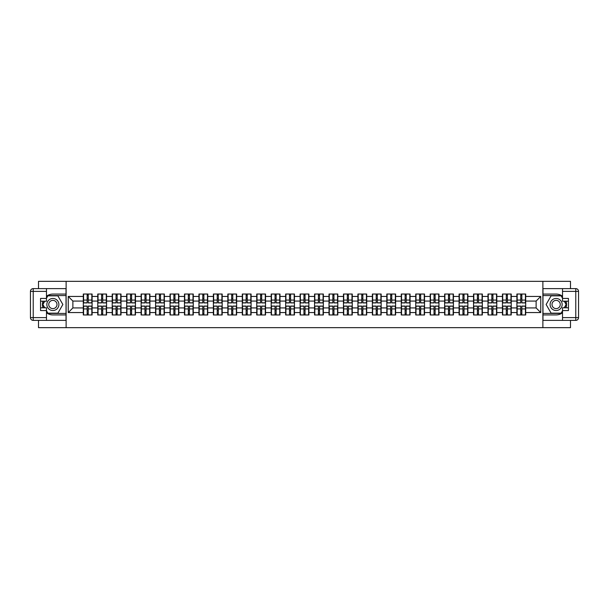 <?xml version="1.0" encoding="UTF-8"?>
<svg xmlns="http://www.w3.org/2000/svg" width="609" height="609" viewBox="0 0 609 609"><rect width="100%" height="100%" fill="white"/><g stroke="black" fill="none" stroke-linecap="round" stroke-linejoin="round"><path stroke-width="0.91" d="M38.512 320.387L38.512 327.665L570.488 327.665L570.488 320.387M570.488 288.613L570.488 281.335L542.878 281.335L542.878 327.665M542.878 281.335L38.512 281.335L38.512 288.613M66.122 327.665L66.122 281.335M536.118 307.926L536.118 301.074L525.696 301.074L525.696 307.926L536.118 307.926L540.746 312.562L540.746 296.438L525.696 296.438L525.696 294.033L516.896 294.033L516.896 301.074L511.24 301.074L511.24 307.926L516.896 307.926L516.896 301.074M540.746 312.562L525.696 312.562L525.696 314.967L516.896 314.967L516.896 312.562L511.24 312.562L511.24 314.967L502.44 314.967L502.44 312.562L496.792 312.562L496.792 314.967L487.984 314.967L487.984 312.562L482.336 312.562L482.336 314.967L473.536 314.967L473.536 312.562L467.879 312.562L467.879 314.967L459.079 314.967L459.079 312.562L453.431 312.562L453.431 314.967L444.631 314.967L444.631 312.562L438.975 312.562L438.975 314.967L430.175 314.967L430.175 312.562L424.526 312.562L424.526 314.967L415.726 314.967L415.726 312.562L410.07 312.562L410.07 314.967L401.27 314.967L401.27 312.562L395.622 312.562L395.622 314.967L386.814 314.967L386.814 312.562L381.165 312.562L381.165 314.967L372.365 314.967L372.365 312.562L366.709 312.562L366.709 314.967L357.909 314.967L357.909 312.562L352.261 312.562L352.261 314.967L343.461 314.967L343.461 312.562L337.805 312.562L337.805 314.967L329.005 314.967L329.005 312.562L323.356 312.562L323.356 314.967L314.548 314.967L314.548 312.562L308.9 312.562L308.9 314.967L300.1 314.967L300.1 312.562L294.452 312.562L294.452 314.967L285.644 314.967L285.644 312.562L279.995 312.562L279.995 314.967L271.195 314.967L271.195 312.562L265.539 312.562L265.539 314.967L256.739 314.967L256.739 312.562L251.091 312.562L251.091 314.967L242.291 314.967L242.291 312.562L236.635 312.562L236.635 314.967L227.835 314.967L227.835 312.562L222.186 312.562L222.186 314.967L213.378 314.967L213.378 312.562L207.73 312.562L207.73 314.967L198.93 314.967L198.93 312.562L193.274 312.562L193.274 314.967L184.474 314.967L184.474 312.562L178.825 312.562L178.825 314.967L170.025 314.967L170.025 312.562L164.369 312.562L164.369 314.967L155.569 314.967L155.569 312.562L149.921 312.562L149.921 314.967L141.121 314.967L141.121 312.562L135.464 312.562L135.464 314.967L126.664 314.967L126.664 312.562L121.016 312.562L121.016 314.967L112.208 314.967L112.208 312.562L106.56 312.562L106.56 314.967L97.76 314.967L97.76 312.562L92.104 312.562L92.104 314.967L83.304 314.967L83.304 312.562L68.254 312.562L68.254 296.438L83.304 296.438L83.304 301.074L72.882 301.074L72.882 307.926L83.304 307.926L83.304 301.074M516.896 296.438L511.24 296.438L511.24 294.033L502.44 294.033L502.44 296.438L496.792 296.438L496.792 294.033L487.984 294.033L487.984 296.438L482.336 296.438L482.336 294.033L473.536 294.033L473.536 296.438L467.879 296.438L467.879 294.033L459.079 294.033L459.079 296.438L453.431 296.438L453.431 294.033L444.631 294.033L444.631 296.438L438.975 296.438L438.975 294.033L430.175 294.033L430.175 296.438L424.526 296.438L424.526 294.033L415.726 294.033L415.726 296.438L410.07 296.438L410.07 294.033L401.27 294.033L401.27 296.438L395.622 296.438L395.622 294.033L386.814 294.033L386.814 296.438L381.165 296.438L381.165 294.033L372.365 294.033L372.365 296.438L366.709 296.438L366.709 294.033L357.909 294.033L357.909 296.438L352.261 296.438L352.261 294.033L343.461 294.033L343.461 296.438L337.805 296.438L337.805 294.033L329.005 294.033L329.005 296.438L323.356 296.438L323.356 294.033L314.548 294.033L314.548 296.438L308.9 296.438L308.9 294.033L300.1 294.033L300.1 296.438L294.452 296.438L294.452 294.033L285.644 294.033L285.644 296.438L279.995 296.438L279.995 294.033L271.195 294.033L271.195 296.438L265.539 296.438L265.539 294.033L256.739 294.033L256.739 296.438L251.091 296.438L251.091 294.033L242.291 294.033L242.291 296.438L236.635 296.438L236.635 294.033L227.835 294.033L227.835 296.438L222.186 296.438L222.186 294.033L213.378 294.033L213.378 296.438L207.73 296.438L207.73 294.033L198.93 294.033L198.93 296.438L193.274 296.438L193.274 294.033L184.474 294.033L184.474 296.438L178.825 296.438L178.825 294.033L170.025 294.033L170.025 296.438L164.369 296.438L164.369 294.033L155.569 294.033L155.569 296.438L149.921 296.438L149.921 294.033L141.121 294.033L141.121 296.438L135.464 296.438L135.464 294.033L126.664 294.033L126.664 296.438L121.016 296.438L121.016 294.033L112.208 294.033L112.208 296.438L106.56 296.438L106.56 294.033L97.76 294.033L97.76 296.438L92.104 296.438L92.104 294.033L83.304 294.033L83.304 296.438M516.896 307.926L516.896 312.562M511.24 307.926L511.24 312.562M511.24 296.438L511.24 301.074M496.792 307.926L502.44 307.926L502.44 301.074L496.792 301.074L496.792 312.562M502.44 307.926L502.44 312.562M502.44 296.438L502.44 301.074M496.792 296.438L496.792 301.074M482.336 307.926L487.984 307.926L487.984 301.074L482.336 301.074L482.336 312.562M487.984 307.926L487.984 312.562M487.984 296.438L487.984 301.074M482.336 296.438L482.336 301.074M467.879 307.926L473.536 307.926L473.536 301.074L467.879 301.074L467.879 312.562M473.536 307.926L473.536 312.562M473.536 296.438L473.536 301.074M467.879 296.438L467.879 301.074M453.431 307.926L459.079 307.926L459.079 301.074L453.431 301.074L453.431 312.562M459.079 307.926L459.079 312.562M459.079 296.438L459.079 301.074M453.431 296.438L453.431 301.074M438.975 307.926L444.631 307.926L444.631 301.074L438.975 301.074L438.975 312.562M444.631 307.926L444.631 312.562M444.631 296.438L444.631 301.074M438.975 296.438L438.975 301.074M424.526 307.926L430.175 307.926L430.175 301.074L424.526 301.074L424.526 312.562M430.175 307.926L430.175 312.562M430.175 296.438L430.175 301.074M424.526 296.438L424.526 301.074M410.07 307.926L415.726 307.926L415.726 301.074L410.07 301.074L410.07 312.562M415.726 307.926L415.726 312.562M415.726 296.438L415.726 301.074M410.07 296.438L410.07 301.074M395.622 307.926L401.27 307.926L401.27 301.074L395.622 301.074L395.622 312.562M401.27 307.926L401.27 312.562M401.27 296.438L401.27 301.074M395.622 296.438L395.622 301.074M381.165 307.926L386.814 307.926L386.814 301.074L381.165 301.074L381.165 312.562M386.814 307.926L386.814 312.562M386.814 296.438L386.814 301.074M381.165 296.438L381.165 301.074M366.709 307.926L372.365 307.926L372.365 301.074L366.709 301.074L366.709 312.562M372.365 307.926L372.365 312.562M372.365 296.438L372.365 301.074M366.709 296.438L366.709 301.074M352.261 307.926L357.909 307.926L357.909 301.074L352.261 301.074L352.261 312.562M357.909 307.926L357.909 312.562M357.909 296.438L357.909 301.074M352.261 296.438L352.261 301.074M337.805 307.926L343.461 307.926L343.461 301.074L337.805 301.074L337.805 312.562M343.461 307.926L343.461 312.562M343.461 296.438L343.461 301.074M337.805 296.438L337.805 301.074M323.356 307.926L329.005 307.926L329.005 301.074L323.356 301.074L323.356 312.562M329.005 307.926L329.005 312.562M329.005 296.438L329.005 301.074M323.356 296.438L323.356 301.074M308.9 307.926L314.548 307.926L314.548 301.074L308.9 301.074L308.9 312.562M314.548 307.926L314.548 312.562M314.548 296.438L314.548 301.074M308.9 296.438L308.9 301.074M294.452 307.926L300.1 307.926L300.1 301.074L294.452 301.074L294.452 312.562M300.1 307.926L300.1 312.562M300.1 296.438L300.1 301.074M294.452 296.438L294.452 301.074M279.995 307.926L285.644 307.926L285.644 301.074L279.995 301.074L279.995 312.562M285.644 307.926L285.644 312.562M285.644 296.438L285.644 301.074M279.995 296.438L279.995 301.074M265.539 307.926L271.195 307.926L271.195 301.074L265.539 301.074L265.539 312.562M271.195 307.926L271.195 312.562M271.195 296.438L271.195 301.074M265.539 296.438L265.539 301.074M251.091 307.926L256.739 307.926L256.739 301.074L251.091 301.074L251.091 312.562M256.739 307.926L256.739 312.562M256.739 296.438L256.739 301.074M251.091 296.438L251.091 301.074M236.635 307.926L242.291 307.926L242.291 301.074L236.635 301.074L236.635 312.562M242.291 307.926L242.291 312.562M242.291 296.438L242.291 301.074M236.635 296.438L236.635 301.074M222.186 307.926L227.835 307.926L227.835 301.074L222.186 301.074L222.186 312.562M227.835 307.926L227.835 312.562M227.835 296.438L227.835 301.074M222.186 296.438L222.186 301.074M207.73 307.926L213.378 307.926L213.378 301.074L207.73 301.074L207.73 312.562M213.378 307.926L213.378 312.562M213.378 296.438L213.378 301.074M207.73 296.438L207.73 301.074M193.274 307.926L198.93 307.926L198.93 301.074L193.274 301.074L193.274 312.562M198.93 307.926L198.93 312.562M198.93 296.438L198.93 301.074M193.274 296.438L193.274 301.074M178.825 307.926L184.474 307.926L184.474 301.074L178.825 301.074L178.825 312.562M184.474 307.926L184.474 312.562M184.474 296.438L184.474 301.074M178.825 296.438L178.825 301.074M164.369 307.926L170.025 307.926L170.025 301.074L164.369 301.074L164.369 312.562M170.025 307.926L170.025 312.562M170.025 296.438L170.025 301.074M164.369 296.438L164.369 301.074M149.921 307.926L155.569 307.926L155.569 301.074L149.921 301.074L149.921 312.562M155.569 307.926L155.569 312.562M155.569 296.438L155.569 301.074M149.921 296.438L149.921 301.074M135.464 307.926L141.121 307.926L141.121 301.074L135.464 301.074L135.464 312.562M141.121 307.926L141.121 312.562M141.121 296.438L141.121 301.074M135.464 296.438L135.464 301.074M121.016 307.926L126.664 307.926L126.664 301.074L121.016 301.074L121.016 312.562M126.664 307.926L126.664 312.562M126.664 296.438L126.664 301.074M121.016 296.438L121.016 301.074M106.56 307.926L112.208 307.926L112.208 301.074L106.56 301.074L106.56 312.562M112.208 307.926L112.208 312.562M112.208 296.438L112.208 301.074M106.56 296.438L106.56 301.074M92.104 307.926L97.76 307.926L97.76 301.074L92.104 301.074L92.104 312.562M97.76 307.926L97.76 312.562M97.76 296.438L97.76 301.074M92.104 296.438L92.104 301.074M83.304 307.926L83.304 312.562M72.882 307.926L68.254 312.562M68.254 296.438L72.882 301.074M525.696 307.926L525.696 312.562M525.696 296.438L525.696 301.074M540.746 296.438L536.118 301.074M91.83 294.033L91.83 302.924L88.259 302.924L88.259 294.033M87.148 294.033L87.148 302.924L83.585 302.924L83.585 294.033M87.148 295.236L88.259 295.236M88.259 298.661L87.148 298.661M83.585 314.967L83.585 306.076L87.148 306.076L87.148 314.967M88.259 314.967L88.259 306.076L91.83 306.076L91.83 314.967M88.259 313.764L87.148 313.764M87.148 310.339L88.259 310.339M49.862 299.285A6.021 6.021 0 0 0 47.654 307.515A6.021 6.021 0 0 0 55.883 309.715A6.021 6.021 0 0 0 58.083 301.485A6.021 6.021 0 0 0 49.862 299.285M50.806 300.93A4.126 4.126 0 0 0 49.299 306.563A4.126 4.126 0 0 0 54.932 308.07A4.126 4.126 0 0 0 56.439 302.437A4.126 4.126 0 0 0 50.806 300.93M46.474 298.25L47.867 295.837L57.87 295.837L62.872 304.5L57.87 313.163L47.867 313.163L46.474 310.75M44.769 307.789L42.866 304.5L44.769 301.211M559.138 299.285A6.021 6.021 0 0 0 550.917 301.485A6.021 6.021 0 0 0 553.117 309.715A6.021 6.021 0 0 0 561.346 307.515A6.021 6.021 0 0 0 559.138 299.285M558.194 300.93A4.126 4.126 0 0 0 552.561 302.437A4.126 4.126 0 0 0 554.068 308.07A4.126 4.126 0 0 0 559.701 306.563A4.126 4.126 0 0 0 558.194 300.93M562.526 310.75L561.133 313.163L551.13 313.163L546.128 304.5L551.13 295.837L561.133 295.837L562.526 298.25M564.231 301.211L566.134 304.5L564.231 307.789M46.474 312.729A10.422 10.422 0 0 0 52.869 314.922L66.023 314.922L66.023 320.387L33.229 320.387A2.779 2.779 0 0 1 30.45 317.609L30.45 291.391A2.779 2.779 0 0 1 33.229 288.613L46.474 288.613L46.474 301.211L40.552 301.211M46.474 288.613L66.023 288.613L66.023 294.078L52.869 294.078A10.422 10.422 0 0 0 46.474 296.271M42.98 301.211A10.422 10.422 0 0 0 42.98 307.789M66.023 314.922L66.023 294.078M40.552 307.789L46.474 307.789L46.474 320.387M46.474 298.433L40.552 298.433L40.552 310.567L46.474 310.567M66.023 295.563L47.708 295.563L46.474 297.694M46.474 311.306L47.708 313.437L66.023 313.437M44.449 301.211L42.546 304.5L44.449 307.789M562.526 296.271A10.422 10.422 0 0 0 556.131 294.078L542.977 294.078L542.977 288.613L575.771 288.613A2.779 2.779 0 0 1 578.55 291.391L578.55 317.609A2.779 2.779 0 0 1 575.771 320.387L562.526 320.387L562.526 307.789L568.448 307.789M562.526 320.387L542.977 320.387L542.977 314.922L556.131 314.922A10.422 10.422 0 0 0 562.526 312.729M566.02 307.789A10.422 10.422 0 0 0 566.02 301.211M542.977 294.078L542.977 314.922M568.448 301.211L562.526 301.211L562.526 288.613M562.526 310.567L568.448 310.567L568.448 298.433L562.526 298.433M542.977 313.437L561.292 313.437L562.526 311.306M562.526 297.694L561.292 295.563L542.977 295.563M564.551 307.789L566.454 304.5L564.551 301.211M106.278 294.033L106.278 302.924L102.715 302.924L102.715 294.033M101.604 294.033L101.604 302.924L98.034 302.924L98.034 294.033M101.604 295.236L102.715 295.236M102.715 298.661L101.604 298.661M120.734 294.033L120.734 302.924L117.164 302.924L117.164 294.033M116.053 294.033L116.053 302.924L112.49 302.924L112.49 294.033M116.053 295.236L117.164 295.236M117.164 298.661L116.053 298.661M135.19 294.033L135.19 302.924L131.62 302.924L131.62 294.033M130.509 294.033L130.509 302.924L126.938 302.924L126.938 294.033M130.509 295.236L131.62 295.236M131.62 298.661L130.509 298.661M149.639 294.033L149.639 302.924L146.076 302.924L146.076 294.033M144.965 294.033L144.965 302.924L141.395 302.924L141.395 294.033M144.965 295.236L146.076 295.236M146.076 298.661L144.965 298.661M164.095 294.033L164.095 302.924L160.525 302.924L160.525 294.033M159.413 294.033L159.413 302.924L155.851 302.924L155.851 294.033M159.413 295.236L160.525 295.236M160.525 298.661L159.413 298.661M98.034 314.967L98.034 306.076L101.604 306.076L101.604 314.967M102.715 314.967L102.715 306.076L106.278 306.076L106.278 314.967M102.715 313.764L101.604 313.764M101.604 310.339L102.715 310.339M112.49 314.967L112.49 306.076L116.053 306.076L116.053 314.967M117.164 314.967L117.164 306.076L120.734 306.076L120.734 314.967M117.164 313.764L116.053 313.764M116.053 310.339L117.164 310.339M126.938 314.967L126.938 306.076L130.509 306.076L130.509 314.967M131.62 314.967L131.62 306.076L135.19 306.076L135.19 314.967M131.62 313.764L130.509 313.764M130.509 310.339L131.62 310.339M141.395 314.967L141.395 306.076L144.965 306.076L144.965 314.967M146.076 314.967L146.076 306.076L149.639 306.076L149.639 314.967M146.076 313.764L144.965 313.764M144.965 310.339L146.076 310.339M155.851 314.967L155.851 306.076L159.413 306.076L159.413 314.967M160.525 314.967L160.525 306.076L164.095 306.076L164.095 314.967M160.525 313.764L159.413 313.764M159.413 310.339L160.525 310.339M178.544 294.033L178.544 302.924L174.981 302.924L174.981 294.033M173.869 294.033L173.869 302.924L170.299 302.924L170.299 294.033M173.869 295.236L174.981 295.236M174.981 298.661L173.869 298.661M170.299 314.967L170.299 306.076L173.869 306.076L173.869 314.967M174.981 314.967L174.981 306.076L178.544 306.076L178.544 314.967M174.981 313.764L173.869 313.764M173.869 310.339L174.981 310.339M193 294.033L193 302.924L189.429 302.924L189.429 294.033M188.318 294.033L188.318 302.924L184.755 302.924L184.755 294.033M188.318 295.236L189.429 295.236M189.429 298.661L188.318 298.661M184.755 314.967L184.755 306.076L188.318 306.076L188.318 314.967M189.429 314.967L189.429 306.076L193 306.076L193 314.967M189.429 313.764L188.318 313.764M188.318 310.339L189.429 310.339M207.456 294.033L207.456 302.924L203.886 302.924L203.886 294.033M202.774 294.033L202.774 302.924L199.204 302.924L199.204 294.033M202.774 295.236L203.886 295.236M203.886 298.661L202.774 298.661M199.204 314.967L199.204 306.076L202.774 306.076L202.774 314.967M203.886 314.967L203.886 306.076L207.456 306.076L207.456 314.967M203.886 313.764L202.774 313.764M202.774 310.339L203.886 310.339M221.904 294.033L221.904 302.924L218.342 302.924L218.342 294.033M217.223 294.033L217.223 302.924L213.66 302.924L213.66 294.033M217.223 295.236L218.342 295.236M218.342 298.661L217.223 298.661M213.66 314.967L213.66 306.076L217.223 306.076L217.223 314.967M218.342 314.967L218.342 306.076L221.904 306.076L221.904 314.967M218.342 313.764L217.223 313.764M217.223 310.339L218.342 310.339M236.361 294.033L236.361 302.924L232.79 302.924L232.79 294.033M231.679 294.033L231.679 302.924L228.116 302.924L228.116 294.033M231.679 295.236L232.79 295.236M232.79 298.661L231.679 298.661M228.116 314.967L228.116 306.076L231.679 306.076L231.679 314.967M232.79 314.967L232.79 306.076L236.361 306.076L236.361 314.967M232.79 313.764L231.679 313.764M231.679 310.339L232.79 310.339M250.809 294.033L250.809 302.924L247.246 302.924L247.246 294.033M246.135 294.033L246.135 302.924L242.565 302.924L242.565 294.033M246.135 295.236L247.246 295.236M247.246 298.661L246.135 298.661M242.565 314.967L242.565 306.076L246.135 306.076L246.135 314.967M247.246 314.967L247.246 306.076L250.809 306.076L250.809 314.967M247.246 313.764L246.135 313.764M246.135 310.339L247.246 310.339M265.265 294.033L265.265 302.924L261.695 302.924L261.695 294.033M260.583 294.033L260.583 302.924L257.021 302.924L257.021 294.033M260.583 295.236L261.695 295.236M261.695 298.661L260.583 298.661M257.021 314.967L257.021 306.076L260.583 306.076L260.583 314.967M261.695 314.967L261.695 306.076L265.265 306.076L265.265 314.967M261.695 313.764L260.583 313.764M260.583 310.339L261.695 310.339M279.714 294.033L279.714 302.924L276.151 302.924L276.151 294.033M275.04 294.033L275.04 302.924L271.469 302.924L271.469 294.033M275.04 295.236L276.151 295.236M276.151 298.661L275.04 298.661M271.469 314.967L271.469 306.076L275.04 306.076L275.04 314.967M276.151 314.967L276.151 306.076L279.714 306.076L279.714 314.967M276.151 313.764L275.04 313.764M275.04 310.339L276.151 310.339M294.17 294.033L294.17 302.924L290.6 302.924L290.6 294.033M289.488 294.033L289.488 302.924L285.925 302.924L285.925 294.033M289.488 295.236L290.6 295.236M290.6 298.661L289.488 298.661M285.925 314.967L285.925 306.076L289.488 306.076L289.488 314.967M290.6 314.967L290.6 306.076L294.17 306.076L294.17 314.967M290.6 313.764L289.488 313.764M289.488 310.339L290.6 310.339M308.626 294.033L308.626 302.924L305.056 302.924L305.056 294.033M303.944 294.033L303.944 302.924L300.374 302.924L300.374 294.033M303.944 295.236L305.056 295.236M305.056 298.661L303.944 298.661M300.374 314.967L300.374 306.076L303.944 306.076L303.944 314.967M305.056 314.967L305.056 306.076L308.626 306.076L308.626 314.967M305.056 313.764L303.944 313.764M303.944 310.339L305.056 310.339M323.075 294.033L323.075 302.924L319.512 302.924L319.512 294.033M318.4 294.033L318.4 302.924L314.83 302.924L314.83 294.033M318.4 295.236L319.512 295.236M319.512 298.661L318.4 298.661M314.83 314.967L314.83 306.076L318.4 306.076L318.4 314.967M319.512 314.967L319.512 306.076L323.075 306.076L323.075 314.967M319.512 313.764L318.4 313.764M318.4 310.339L319.512 310.339M337.531 294.033L337.531 302.924L333.96 302.924L333.96 294.033M332.849 294.033L332.849 302.924L329.286 302.924L329.286 294.033M332.849 295.236L333.96 295.236M333.96 298.661L332.849 298.661M329.286 314.967L329.286 306.076L332.849 306.076L332.849 314.967M333.96 314.967L333.96 306.076L337.531 306.076L337.531 314.967M333.96 313.764L332.849 313.764M332.849 310.339L333.96 310.339M351.979 294.033L351.979 302.924L348.417 302.924L348.417 294.033M347.305 294.033L347.305 302.924L343.735 302.924L343.735 294.033M347.305 295.236L348.417 295.236M348.417 298.661L347.305 298.661M343.735 314.967L343.735 306.076L347.305 306.076L347.305 314.967M348.417 314.967L348.417 306.076L351.979 306.076L351.979 314.967M348.417 313.764L347.305 313.764M347.305 310.339L348.417 310.339M366.435 294.033L366.435 302.924L362.865 302.924L362.865 294.033M361.754 294.033L361.754 302.924L358.191 302.924L358.191 294.033M361.754 295.236L362.865 295.236M362.865 298.661L361.754 298.661M358.191 314.967L358.191 306.076L361.754 306.076L361.754 314.967M362.865 314.967L362.865 306.076L366.435 306.076L366.435 314.967M362.865 313.764L361.754 313.764M361.754 310.339L362.865 310.339M380.884 294.033L380.884 302.924L377.321 302.924L377.321 294.033M376.21 294.033L376.21 302.924L372.639 302.924L372.639 294.033M376.21 295.236L377.321 295.236M377.321 298.661L376.21 298.661M372.639 314.967L372.639 306.076L376.21 306.076L376.21 314.967M377.321 314.967L377.321 306.076L380.884 306.076L380.884 314.967M377.321 313.764L376.21 313.764M376.21 310.339L377.321 310.339M395.34 294.033L395.34 302.924L391.777 302.924L391.777 294.033M390.658 294.033L390.658 302.924L387.096 302.924L387.096 294.033M390.658 295.236L391.777 295.236M391.777 298.661L390.658 298.661M387.096 314.967L387.096 306.076L390.658 306.076L390.658 314.967M391.777 314.967L391.777 306.076L395.34 306.076L395.34 314.967M391.777 313.764L390.658 313.764M390.658 310.339L391.777 310.339M409.796 294.033L409.796 302.924L406.226 302.924L406.226 294.033M405.114 294.033L405.114 302.924L401.544 302.924L401.544 294.033M405.114 295.236L406.226 295.236M406.226 298.661L405.114 298.661M401.544 314.967L401.544 306.076L405.114 306.076L405.114 314.967M406.226 314.967L406.226 306.076L409.796 306.076L409.796 314.967M406.226 313.764L405.114 313.764M405.114 310.339L406.226 310.339M424.245 294.033L424.245 302.924L420.682 302.924L420.682 294.033M419.571 294.033L419.571 302.924L416 302.924L416 294.033M419.571 295.236L420.682 295.236M420.682 298.661L419.571 298.661M416 314.967L416 306.076L419.571 306.076L419.571 314.967M420.682 314.967L420.682 306.076L424.245 306.076L424.245 314.967M420.682 313.764L419.571 313.764M419.571 310.339L420.682 310.339M438.701 294.033L438.701 302.924L435.13 302.924L435.13 294.033M434.019 294.033L434.019 302.924L430.456 302.924L430.456 294.033M434.019 295.236L435.13 295.236M435.13 298.661L434.019 298.661M430.456 314.967L430.456 306.076L434.019 306.076L434.019 314.967M435.13 314.967L435.13 306.076L438.701 306.076L438.701 314.967M435.13 313.764L434.019 313.764M434.019 310.339L435.13 310.339M453.149 294.033L453.149 302.924L449.587 302.924L449.587 294.033M448.475 294.033L448.475 302.924L444.905 302.924L444.905 294.033M448.475 295.236L449.587 295.236M449.587 298.661L448.475 298.661M444.905 314.967L444.905 306.076L448.475 306.076L448.475 314.967M449.587 314.967L449.587 306.076L453.149 306.076L453.149 314.967M449.587 313.764L448.475 313.764M448.475 310.339L449.587 310.339M467.605 294.033L467.605 302.924L464.035 302.924L464.035 294.033M462.924 294.033L462.924 302.924L459.361 302.924L459.361 294.033M462.924 295.236L464.035 295.236M464.035 298.661L462.924 298.661M459.361 314.967L459.361 306.076L462.924 306.076L462.924 314.967M464.035 314.967L464.035 306.076L467.605 306.076L467.605 314.967M464.035 313.764L462.924 313.764M462.924 310.339L464.035 310.339M482.062 294.033L482.062 302.924L478.491 302.924L478.491 294.033M477.38 294.033L477.38 302.924L473.81 302.924L473.81 294.033M477.38 295.236L478.491 295.236M478.491 298.661L477.38 298.661M473.81 314.967L473.81 306.076L477.38 306.076L477.38 314.967M478.491 314.967L478.491 306.076L482.062 306.076L482.062 314.967M478.491 313.764L477.38 313.764M477.38 310.339L478.491 310.339M496.51 294.033L496.51 302.924L492.947 302.924L492.947 294.033M491.836 294.033L491.836 302.924L488.266 302.924L488.266 294.033M491.836 295.236L492.947 295.236M492.947 298.661L491.836 298.661M488.266 314.967L488.266 306.076L491.836 306.076L491.836 314.967M492.947 314.967L492.947 306.076L496.51 306.076L496.51 314.967M492.947 313.764L491.836 313.764M491.836 310.339L492.947 310.339M510.966 294.033L510.966 302.924L507.396 302.924L507.396 294.033M506.285 294.033L506.285 302.924L502.722 302.924L502.722 294.033M506.285 295.236L507.396 295.236M507.396 298.661L506.285 298.661M502.722 314.967L502.722 306.076L506.285 306.076L506.285 314.967M507.396 314.967L507.396 306.076L510.966 306.076L510.966 314.967M507.396 313.764L506.285 313.764M506.285 310.339L507.396 310.339M525.415 294.033L525.415 302.924L521.852 302.924L521.852 294.033M520.741 294.033L520.741 302.924L517.17 302.924L517.17 294.033M520.741 295.236L521.852 295.236M521.852 298.661L520.741 298.661M517.17 314.967L517.17 306.076L520.741 306.076L520.741 314.967M521.852 314.967L521.852 306.076L525.415 306.076L525.415 314.967M521.852 313.764L520.741 313.764M520.741 310.339L521.852 310.339M87.148 300.07L83.585 300.07M87.148 302.81L83.585 302.81M91.83 300.07L88.259 300.07M91.83 302.81L88.259 302.81M88.259 308.93L91.83 308.93M88.259 306.19L91.83 306.19M83.585 308.93L87.148 308.93M83.585 306.19L87.148 306.19M46.474 291.391L33.229 291.391L33.229 317.609L46.474 317.609M30.45 291.391L33.229 291.391L33.229 288.613M33.229 320.387L33.229 317.609L30.45 317.609M562.526 317.609L575.771 317.609L575.771 291.391L562.526 291.391M578.55 317.609L575.771 317.609L575.771 320.387M575.771 288.613L575.771 291.391L578.55 291.391M101.604 300.07L98.034 300.07M101.604 302.81L98.034 302.81M106.278 300.07L102.715 300.07M106.278 302.81L102.715 302.81M116.053 300.07L112.49 300.07M116.053 302.81L112.49 302.81M120.734 300.07L117.164 300.07M120.734 302.81L117.164 302.81M130.509 300.07L126.938 300.07M130.509 302.81L126.938 302.81M135.19 300.07L131.62 300.07M135.19 302.81L131.62 302.81M144.965 300.07L141.395 300.07M144.965 302.81L141.395 302.81M149.639 300.07L146.076 300.07M149.639 302.81L146.076 302.81M159.413 300.07L155.851 300.07M159.413 302.81L155.851 302.81M164.095 300.07L160.525 300.07M164.095 302.81L160.525 302.81M102.715 308.93L106.278 308.93M102.715 306.19L106.278 306.19M98.034 308.93L101.604 308.93M98.034 306.19L101.604 306.19M117.164 308.93L120.734 308.93M117.164 306.19L120.734 306.19M112.49 308.93L116.053 308.93M112.49 306.19L116.053 306.19M131.62 308.93L135.19 308.93M131.62 306.19L135.19 306.19M126.938 308.93L130.509 308.93M126.938 306.19L130.509 306.19M146.076 308.93L149.639 308.93M146.076 306.19L149.639 306.19M141.395 308.93L144.965 308.93M141.395 306.19L144.965 306.19M160.525 308.93L164.095 308.93M160.525 306.19L164.095 306.19M155.851 308.93L159.413 308.93M155.851 306.19L159.413 306.19M173.869 300.07L170.299 300.07M173.869 302.81L170.299 302.81M178.544 300.07L174.981 300.07M178.544 302.81L174.981 302.81M174.981 308.93L178.544 308.93M174.981 306.19L178.544 306.19M170.299 308.93L173.869 308.93M170.299 306.19L173.869 306.19M188.318 300.07L184.755 300.07M188.318 302.81L184.755 302.81M193 300.07L189.429 300.07M193 302.81L189.429 302.81M189.429 308.93L193 308.93M189.429 306.19L193 306.19M184.755 308.93L188.318 308.93M184.755 306.19L188.318 306.19M202.774 300.07L199.204 300.07M202.774 302.81L199.204 302.81M207.456 300.07L203.886 300.07M207.456 302.81L203.886 302.81M203.886 308.93L207.456 308.93M203.886 306.19L207.456 306.19M199.204 308.93L202.774 308.93M199.204 306.19L202.774 306.19M217.223 300.07L213.66 300.07M217.223 302.81L213.66 302.81M221.904 300.07L218.342 300.07M221.904 302.81L218.342 302.81M218.342 308.93L221.904 308.93M218.342 306.19L221.904 306.19M213.66 308.93L217.223 308.93M213.66 306.19L217.223 306.19M231.679 300.07L228.116 300.07M231.679 302.81L228.116 302.81M236.361 300.07L232.79 300.07M236.361 302.81L232.79 302.81M232.79 308.93L236.361 308.93M232.79 306.19L236.361 306.19M228.116 308.93L231.679 308.93M228.116 306.19L231.679 306.19M246.135 300.07L242.565 300.07M246.135 302.81L242.565 302.81M250.809 300.07L247.246 300.07M250.809 302.81L247.246 302.81M247.246 308.93L250.809 308.93M247.246 306.19L250.809 306.19M242.565 308.93L246.135 308.93M242.565 306.19L246.135 306.19M260.583 300.07L257.021 300.07M260.583 302.81L257.021 302.81M265.265 300.07L261.695 300.07M265.265 302.81L261.695 302.81M261.695 308.93L265.265 308.93M261.695 306.19L265.265 306.19M257.021 308.93L260.583 308.93M257.021 306.19L260.583 306.19M275.04 300.07L271.469 300.07M275.04 302.81L271.469 302.81M279.714 300.07L276.151 300.07M279.714 302.81L276.151 302.81M276.151 308.93L279.714 308.93M276.151 306.19L279.714 306.19M271.469 308.93L275.04 308.93M271.469 306.19L275.04 306.19M289.488 300.07L285.925 300.07M289.488 302.81L285.925 302.81M294.17 300.07L290.6 300.07M294.17 302.81L290.6 302.81M290.6 308.93L294.17 308.93M290.6 306.19L294.17 306.19M285.925 308.93L289.488 308.93M285.925 306.19L289.488 306.19M303.944 300.07L300.374 300.07M303.944 302.81L300.374 302.81M308.626 300.07L305.056 300.07M308.626 302.81L305.056 302.81M305.056 308.93L308.626 308.93M305.056 306.19L308.626 306.19M300.374 308.93L303.944 308.93M300.374 306.19L303.944 306.19M318.4 300.07L314.83 300.07M318.4 302.81L314.83 302.81M323.075 300.07L319.512 300.07M323.075 302.81L319.512 302.81M319.512 308.93L323.075 308.93M319.512 306.19L323.075 306.19M314.83 308.93L318.4 308.93M314.83 306.19L318.4 306.19M332.849 300.07L329.286 300.07M332.849 302.81L329.286 302.81M337.531 300.07L333.96 300.07M337.531 302.81L333.96 302.81M333.96 308.93L337.531 308.93M333.96 306.19L337.531 306.19M329.286 308.93L332.849 308.93M329.286 306.19L332.849 306.19M347.305 300.07L343.735 300.07M347.305 302.81L343.735 302.81M351.979 300.07L348.417 300.07M351.979 302.81L348.417 302.81M348.417 308.93L351.979 308.93M348.417 306.19L351.979 306.19M343.735 308.93L347.305 308.93M343.735 306.19L347.305 306.19M361.754 300.07L358.191 300.07M361.754 302.81L358.191 302.81M366.435 300.07L362.865 300.07M366.435 302.81L362.865 302.81M362.865 308.93L366.435 308.93M362.865 306.19L366.435 306.19M358.191 308.93L361.754 308.93M358.191 306.19L361.754 306.19M376.21 300.07L372.639 300.07M376.21 302.81L372.639 302.81M380.884 300.07L377.321 300.07M380.884 302.81L377.321 302.81M377.321 308.93L380.884 308.93M377.321 306.19L380.884 306.19M372.639 308.93L376.21 308.93M372.639 306.19L376.21 306.19M390.658 300.07L387.096 300.07M390.658 302.81L387.096 302.81M395.34 300.07L391.777 300.07M395.34 302.81L391.777 302.81M391.777 308.93L395.34 308.93M391.777 306.19L395.34 306.19M387.096 308.93L390.658 308.93M387.096 306.19L390.658 306.19M405.114 300.07L401.544 300.07M405.114 302.81L401.544 302.81M409.796 300.07L406.226 300.07M409.796 302.81L406.226 302.81M406.226 308.93L409.796 308.93M406.226 306.19L409.796 306.19M401.544 308.93L405.114 308.93M401.544 306.19L405.114 306.19M419.571 300.07L416 300.07M419.571 302.81L416 302.81M424.245 300.07L420.682 300.07M424.245 302.81L420.682 302.81M420.682 308.93L424.245 308.93M420.682 306.19L424.245 306.19M416 308.93L419.571 308.93M416 306.19L419.571 306.19M434.019 300.07L430.456 300.07M434.019 302.81L430.456 302.81M438.701 300.07L435.13 300.07M438.701 302.81L435.13 302.81M435.13 308.93L438.701 308.93M435.13 306.19L438.701 306.19M430.456 308.93L434.019 308.93M430.456 306.19L434.019 306.19M448.475 300.07L444.905 300.07M448.475 302.81L444.905 302.81M453.149 300.07L449.587 300.07M453.149 302.81L449.587 302.81M449.587 308.93L453.149 308.93M449.587 306.19L453.149 306.19M444.905 308.93L448.475 308.93M444.905 306.19L448.475 306.19M462.924 300.07L459.361 300.07M462.924 302.81L459.361 302.81M467.605 300.07L464.035 300.07M467.605 302.81L464.035 302.81M464.035 308.93L467.605 308.93M464.035 306.19L467.605 306.19M459.361 308.93L462.924 308.93M459.361 306.19L462.924 306.19M477.38 300.07L473.81 300.07M477.38 302.81L473.81 302.81M482.062 300.07L478.491 300.07M482.062 302.81L478.491 302.81M478.491 308.93L482.062 308.93M478.491 306.19L482.062 306.19M473.81 308.93L477.38 308.93M473.81 306.19L477.38 306.19M491.836 300.07L488.266 300.07M491.836 302.81L488.266 302.81M496.51 300.07L492.947 300.07M496.51 302.81L492.947 302.81M492.947 308.93L496.51 308.93M492.947 306.19L496.51 306.19M488.266 308.93L491.836 308.93M488.266 306.19L491.836 306.19M506.285 300.07L502.722 300.07M506.285 302.81L502.722 302.81M510.966 300.07L507.396 300.07M510.966 302.81L507.396 302.81M507.396 308.93L510.966 308.93M507.396 306.19L510.966 306.19M502.722 308.93L506.285 308.93M502.722 306.19L506.285 306.19M520.741 300.07L517.17 300.07M520.741 302.81L517.17 302.81M525.415 300.07L521.852 300.07M525.415 302.81L521.852 302.81M521.852 308.93L525.415 308.93M521.852 306.19L525.415 306.19M517.17 308.93L520.741 308.93M517.17 306.19L520.741 306.19"/></g></svg>
